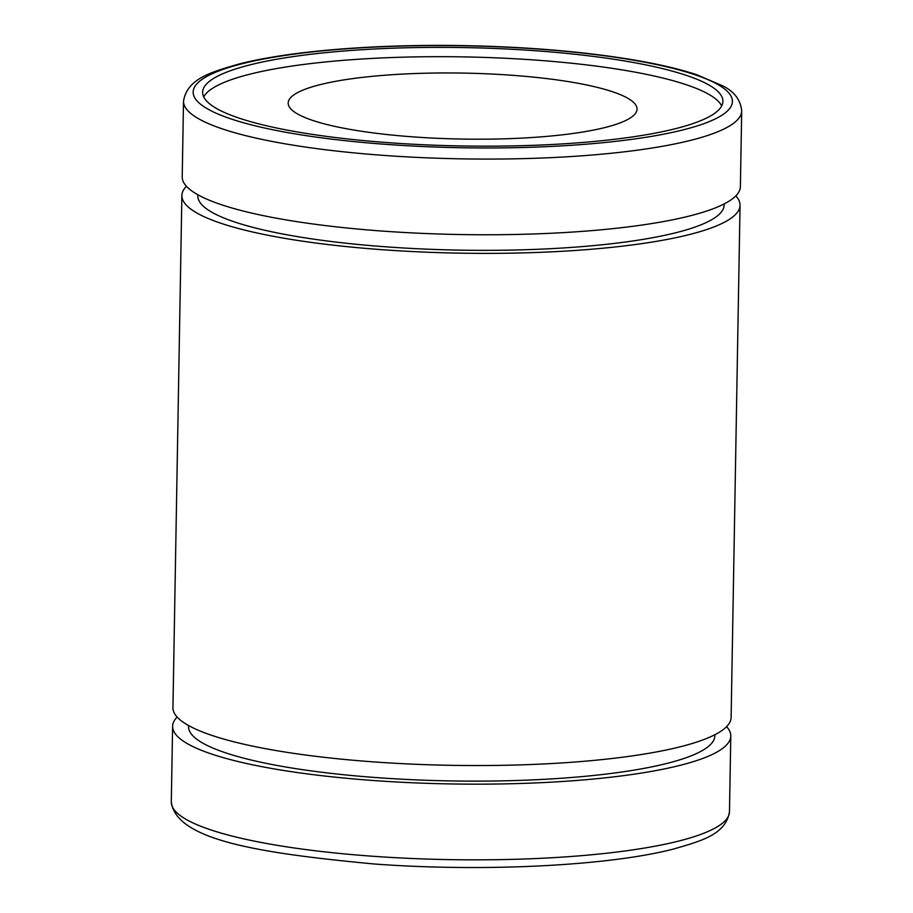 <?xml version="1.0" encoding="UTF-8"?>
<svg xmlns="http://www.w3.org/2000/svg" width="913" height="913" viewBox="0 0 913 913"><rect width="100%" height="100%" fill="white"/><g stroke="black" fill="none" stroke-linecap="round" stroke-linejoin="round"><path stroke-width="1.37" d="M605.867 127.306A174.451 32.994 1 0 0 637.046 109.115A174.451 32.994 1 0 0 515.035 75.494A174.451 32.994 1 0 0 319.367 84.841A174.451 32.994 1 0 0 288.188 103.032A174.451 32.994 1 0 0 410.199 136.665A174.451 32.994 1 0 0 605.867 127.306M183.524 101.206L182.212 176.894A279.127 52.783 1 0 0 377.423 230.704A279.127 52.783 1 0 0 690.502 215.742A279.127 52.783 1 0 0 740.386 186.64L741.698 110.952C740.648 100.11 734.474 91.825 723.187 86.073L696.779 74.729C680.048 69.205 659.426 64.332 634.877 60.132C585.244 51.767 528.764 46.94 465.447 45.65C376.921 43.904 289.706 50.888 238.852 64.07C211.28 72.059 187.028 78.666 183.524 101.206A279.127 52.783 1 0 0 378.747 155.016A279.127 52.783 1 0 0 691.826 140.054A279.127 52.783 1 0 0 741.698 110.952M197.824 194.743L197.801 195.781A263.206 49.77 1 0 0 381.885 246.521A263.206 49.77 1 0 0 677.104 232.416A263.206 49.77 1 0 0 724.135 204.969L724.157 203.93M186.412 186.275A279.127 52.783 1 0 0 181.881 195.508L172.945 707.678A279.127 52.783 1 0 0 368.156 761.488A279.127 52.783 1 0 0 681.235 746.537A279.127 52.783 1 0 0 731.119 717.424L740.055 205.254A279.127 52.783 1 0 0 735.844 195.873M181.881 195.508A279.127 52.783 1 0 0 377.092 249.317A279.127 52.783 1 0 0 690.171 234.356A279.127 52.783 1 0 0 740.055 205.254M188.557 725.527L188.535 726.565A263.206 49.77 1 0 0 372.618 777.305A263.206 49.77 1 0 0 667.837 763.2A263.206 49.77 1 0 0 714.868 735.752L714.89 734.714M177.156 717.059A279.127 52.783 1 0 0 172.614 726.292A279.127 52.783 1 0 0 367.836 780.101A279.127 52.783 1 0 0 680.904 765.14A279.127 52.783 1 0 0 730.788 736.038A279.127 52.783 1 0 0 726.588 726.657M676.419 128.448A260.182 49.199 1 0 0 722.913 101.309A260.182 49.199 1 0 0 540.953 51.151A260.182 49.199 1 0 0 249.135 65.097A260.182 49.199 1 0 0 202.64 92.236A260.182 49.199 1 0 0 384.601 142.382A260.182 49.199 1 0 0 676.419 128.448M721.669 105.942A260.182 49.199 1 0 0 528.958 59.619A260.182 49.199 1 0 0 248.975 74.41A260.182 49.199 1 0 0 203.725 96.904M241.352 63.944A269.655 50.991 1 0 0 308.948 136.06A269.655 50.991 1 0 0 684.202 129.6A269.655 50.991 1 0 0 616.606 57.473A269.655 50.991 1 0 0 241.352 63.944M729.476 811.725C725.881 834.436 701.378 840.953 674.148 848.862C609.428 865.889 483.399 872.12 374.376 864.006C259.623 853.176 176.163 840.257 171.302 801.979A279.127 52.783 1 0 0 366.512 855.789A279.127 52.783 1 0 0 679.592 840.839A279.127 52.783 1 0 0 729.476 811.725L730.788 736.038M171.302 801.979L172.614 726.292"/></g></svg>
